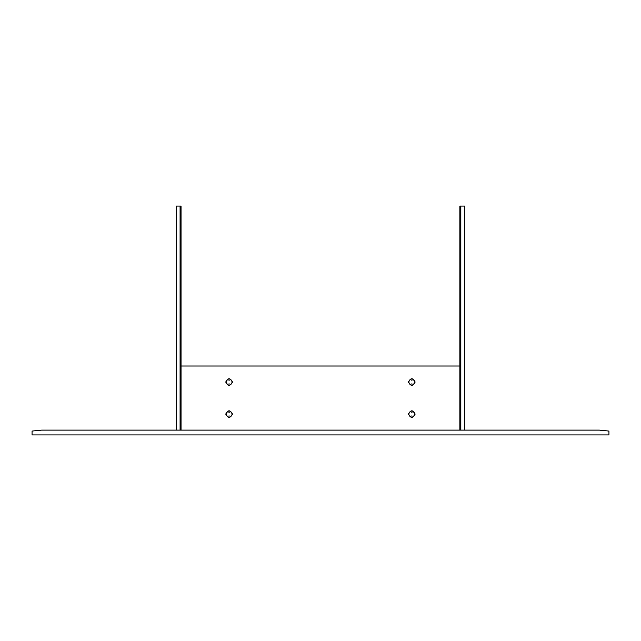 <?xml version="1.0" encoding="UTF-8"?>
<svg xmlns="http://www.w3.org/2000/svg" width="641" height="641" viewBox="0 0 641 641"><rect width="100%" height="100%" fill="white"/><g stroke="black" fill="none" stroke-linecap="round" stroke-linejoin="round"><path stroke-width="0.96" d="M408.429 382.036C410.673 386.379 412.916 386.379 415.16 382.036C412.916 377.693 410.673 377.693 408.429 382.036M414.999 382.036C412.86 377.902 410.721 377.902 408.589 382.036C410.721 386.17 412.86 386.17 414.999 382.036M408.621 382.036C410.737 386.13 412.852 386.13 414.967 382.036C412.852 377.942 410.737 377.942 408.621 382.036M411.474 380.113L412.115 380.113L411.474 380.113M411.474 383.959L412.115 383.959L411.474 383.959M460.831 430.111L460.831 206.082L464.677 206.082L464.677 430.111M460.831 206.082L459.869 206.082L459.869 430.111M414.967 414.086C412.852 418.18 410.737 418.18 408.621 414.086C410.737 409.992 412.852 409.992 414.967 414.086M412.115 416.009L411.474 416.009L412.115 416.009M412.115 412.163L411.474 412.163L412.115 412.163M225.744 382.036C227.988 377.693 230.231 377.693 232.475 382.036C230.231 386.379 227.988 386.379 225.744 382.036M232.314 382.036C230.175 386.17 228.036 386.17 225.904 382.036C228.036 377.902 230.175 377.902 232.314 382.036M225.936 382.036C228.052 377.942 230.167 377.942 232.282 382.036C230.167 386.13 228.052 386.13 225.936 382.036M228.789 380.113L229.43 380.113L228.789 380.113M228.789 383.959L229.43 383.959L228.789 383.959M232.475 414.086C230.231 409.743 227.988 409.743 225.744 414.086C227.988 418.429 230.231 418.429 232.475 414.086M225.904 414.086C228.036 418.22 230.175 418.22 232.314 414.086C230.175 409.952 228.036 409.952 225.904 414.086M232.282 414.086C230.167 409.992 228.052 409.992 225.936 414.086C228.052 418.18 230.167 418.18 232.282 414.086M229.43 416.009L228.789 416.009L229.43 416.009M229.43 412.163L228.789 412.163L229.43 412.163M180.073 430.111L180.073 206.082L176.227 206.082L176.227 430.111M180.073 206.082L181.034 206.082L181.034 430.111M415.16 414.086C412.916 418.429 410.673 418.429 408.429 414.086C410.673 409.743 412.916 409.743 415.16 414.086M408.589 414.086C410.721 409.952 412.86 409.952 414.999 414.086C412.86 418.22 410.721 418.22 408.589 414.086M181.034 366.011L459.869 366.011M41.665 430.111L599.335 430.111L608.95 431.072L608.95 434.918L32.05 434.918L32.05 431.072L41.665 430.111"/></g></svg>
